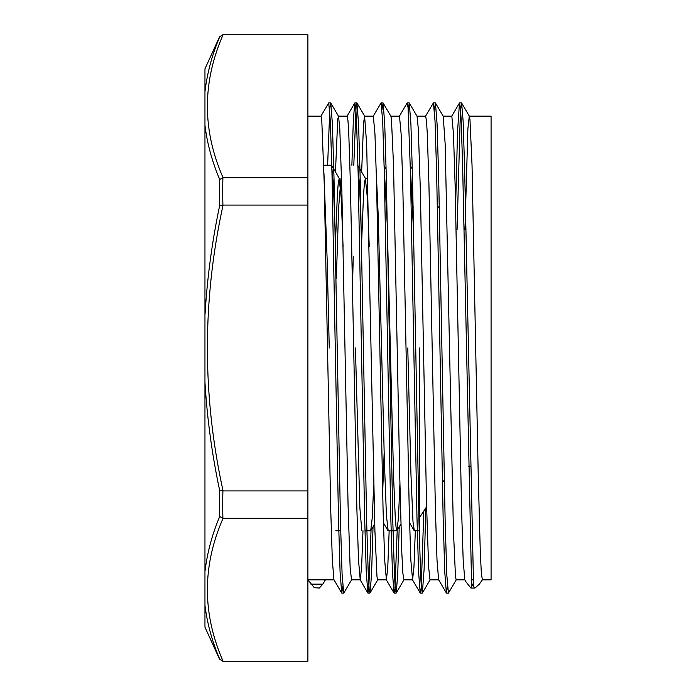 <?xml version="1.0" encoding="UTF-8"?>
<svg xmlns="http://www.w3.org/2000/svg" width="696" height="696" viewBox="0 0 696 696"><rect width="100%" height="100%" fill="white"/><g stroke="black" fill="none" stroke-linecap="round" stroke-linejoin="round"><path stroke-width="1.04" d="M205.05 91.141C207.243 72.836 212.132 54.74 219.71 36.845L222.72 34.8L219.544 36.845L222.903 34.8L307.893 34.8L307.893 177.715L223.077 177.715C202.179 130.082 202.179 82.441 223.077 34.8M204.92 124.932C207.13 143.28 212.054 161.463 219.71 179.481L223.077 177.715M219.544 36.845L204.955 68.861L204.955 124.932M219.71 179.481A686.439 594.445 1.2 0 0 219.71 205.364L222.903 205.076A680.175 589.051 180 0 1 222.903 177.724M204.929 381.791C207.13 418.444 212.054 454.723 219.71 490.637L223.077 490.915C202.188 395.65 202.188 300.368 223.077 205.085L222.903 205.076M223.077 205.085L307.893 205.085L307.893 490.915L223.077 490.915M307.893 177.715L307.893 205.085M204.955 125.245L204.955 381.791M205.05 314.209C207.243 277.556 212.132 241.277 219.71 205.364M219.71 490.637A686.439 594.445 178.8 0 0 219.71 516.519L222.903 518.276A680.175 589.051 0 0 1 222.903 490.924M204.92 604.867C207.13 623.164 212.054 641.26 219.71 659.155L223.077 661.2C202.179 613.567 202.179 565.926 223.077 518.285L222.903 518.276M223.077 518.285L307.893 518.285L307.893 661.2L223.077 661.2M307.893 490.915L307.893 518.285M204.955 382.382L204.955 604.859M205.05 571.068C207.243 552.72 212.132 534.537 219.71 516.519M222.72 661.2L219.544 659.155L222.72 661.2M204.955 605.172L204.955 627.139L219.544 659.155M204.955 163.49L204.955 348M464.954 229.802L467.895 128.699L469.269 116.162L469.957 119.294L472.027 165.03L478.222 474.82L480.292 551.919L481.319 572.721L482.354 579.846L479.361 584.135L474.968 588.024L474.028 587.407L473.532 585.223L464.606 167.701L463.118 121.043L461.631 102.991L460.395 111.551L457.063 229.802M473.532 585.249L471.61 585.249L470.931 588.05L466.129 582.039M456.306 579.725L448.424 593.114L446.797 574.783L445.179 522.565L438.697 178.437L437.079 123.949L435.452 102.956L434.374 109.376M425.83 507.967L424.108 569.241L422.376 593.009L421.437 588.485L420.628 574.809L419.009 522.565L412.528 178.402L410.91 123.94L409.283 102.991L408.204 109.35M399.217 526.907L397.712 574.661L396.198 593.044L395.276 588.485L394.458 574.809L392.84 522.609L386.358 178.62L384.74 124.097L383.122 102.991L382.034 109.35M373.047 526.881L371.542 574.67L370.028 593.009L369.106 588.52L368.288 574.783L366.67 522.565L360.189 178.437L358.57 123.949L356.944 102.956L356.065 106.958L353.794 165.23M351.637 579.725L343.746 593.114L342.119 574.809L340.501 522.565L334.019 178.402L332.401 123.94L330.774 102.991L329.895 106.923L327.616 165.23M471.61 585.223L462.596 164.004L461.091 118.685L460.334 106.836L459.464 102.991L457.542 131.796L455.619 205.955M447.458 586.65L446.38 593.009L444.753 571.903L443.135 517.38L436.653 173.391L435.035 121.191L433.417 102.86L425.526 116.241M423.847 510.977L421.21 587.711L420.21 593.009L418.592 572.06L416.974 517.598L410.492 173.434L408.056 107.515L407.125 102.991L399.356 116.276M397.207 530.335L394.928 589.016L394.04 593.044L392.422 572.051L390.804 517.563L384.322 173.434L382.696 121.217L381.077 102.886L373.186 116.276M371.046 530.308L368.758 589.016L367.871 593.009L366.253 571.903L364.626 517.38L358.144 173.391L356.526 121.191L355.717 107.515L354.786 102.956L353.333 120.269L351.871 165.23M342.78 586.65L341.701 593.009L340.083 572.06L338.465 517.598L331.983 173.434L330.356 121.191L328.738 102.886L320.847 116.276M335.472 171.982L337.734 119.294L338.543 116.276L339.796 128.699L341.866 190.965L348.061 505.035L350.131 567.301L351.506 579.838L360.171 579.846M361.642 171.964L363.556 123.27L364.591 116.136L366.661 144.081L374.918 530.97L376.988 576.706L377.676 579.838L386.402 579.846L384.671 560.141L383.061 509.428L376.588 184.057L374.953 133.815L373.317 116.162L364.591 116.154M383.122 102.991L390.891 116.276L391.448 119.294L393.518 165.03L399.713 474.82L401.783 551.919L402.81 572.73L403.897 579.846M412.998 212.002L413.137 205.955M409.283 102.991L417.052 116.276L418.305 128.699L420.375 190.965L426.57 505.035L428.64 567.301L430.015 579.838L438.68 579.846M439.246 208.365L439.306 205.946M435.452 102.956L443.221 116.241L445.162 144.081L453.427 530.97L455.497 576.706L456.185 579.838L464.806 579.846M325.337 579.846L307.893 579.846L314.305 587.702L319.316 588.05L322.831 584.135L325.337 579.846L334.002 579.846M335.446 243.182L337.325 195.532L338.265 182.822L339.204 178.507L341.231 198.082L343.076 246.619M361.607 243.174L363.495 195.515L364.434 182.831L365.374 178.498L367.401 198.125L369.254 246.68M339.378 178.654L331.6 165.37L333.401 184.997L335.194 234.5M352.541 284.89L353.255 256.615M365.548 178.646L357.779 165.352L359.571 185.058L361.363 234.578M370.698 530.761L372.299 517.406L373.743 483.99M384.131 165.874L387.228 224.303L393.597 477.221L395.232 516.858L396.05 527.246L397.025 530.648L398.469 517.389L399.913 483.998M410.301 165.892L413.702 234.508M336.351 278.165L338.656 207.547L340.953 178.672L341.579 179.49M367.697 177.68L367.114 178.672L367.74 179.498M382.661 492.664L384.149 452.826M414.311 530.761L413.006 521.852L410.962 474.742L407.769 348M388.185 530.77L386.437 515.684L384.392 461.631L378.267 216.743L376.301 173.313M361.816 530.648L359.875 508.002L355.43 348M329.26 348L327.172 260.191L323.962 173.339M473.21 579.846L471.296 579.846M466.19 582.143L464.78 579.733L463.179 560.132L461.57 509.428L455.097 184.057L453.461 133.815L451.826 116.162L443.178 116.154M442.708 482.398L442.534 490.045M446.38 593.018L438.611 579.725L437.001 560.01L435.4 509.324L428.927 184.075L427.292 133.806L426.474 120.626L425.604 116.154M415.329 530.77L413.946 567.223L412.571 579.838L410.84 560.141L409.231 509.455L402.758 184.057L401.122 133.789L399.487 116.162L390.821 116.154M389.16 530.77L387.776 567.223L386.402 579.864M362.99 530.77L361.607 567.257L360.232 579.838L358.492 560.01L356.891 509.324L350.419 184.075L348.783 133.806L347.965 120.626L347.095 116.154M341.71 593.009L333.932 579.725L332.331 560.141L330.722 509.455L324.249 184.057L321.796 120.617L320.978 116.162L307.893 116.154M469.269 116.154L491.08 116.154L491.08 579.846L482.354 579.846M419.549 348L419.549 530.77L414.311 530.77M471.54 584.135L473.463 584.135M322.831 584.135L310.886 584.135M474.968 588.05L470.931 588.05M461.509 102.877L459.586 102.877M435.339 102.877L433.469 102.877M409.17 102.877L407.247 102.877M383 102.877L381.077 102.877M356.83 102.877L354.908 102.877M330.661 102.877L328.738 102.877M448.424 593.122L446.501 593.122M422.255 593.122L420.332 593.122M396.085 593.122L394.162 593.122M369.915 593.122L367.993 593.122M343.746 593.122L341.823 593.122M325.467 579.733L324.058 582.143M338.543 116.276L330.774 102.982M364.713 116.241L356.944 102.956M377.798 579.725L370.028 593.009M403.967 579.759L396.198 593.044M430.145 579.725L422.376 593.009M469.4 116.276L461.631 102.991M374.726 524.018L370.855 530.622M386.132 169.119L384.131 165.691M400.896 524.036L397.025 530.648M412.302 169.119L410.301 165.7M365.374 178.507L367.297 178.507M414.155 530.622L409.587 522.809M387.985 530.639L383.418 522.827M341.527 177.689L340.953 178.672M459.473 102.982L451.695 116.276M420.219 593.009L412.441 579.725M394.049 593.044L386.271 579.759M367.871 593.009L360.102 579.725M354.795 102.956L347.017 116.241M338.474 116.154L347.147 116.154M403.845 579.846L412.571 579.846M416.982 116.154L425.656 116.154M468.225 466.198L470.148 466.198M464.032 229.802L465.955 229.802M439.359 208.53L437.375 205.529M444.248 480.057L442.386 482.876M426.613 506.784L419.549 517.493M323.736 165.23L331.444 165.23M335.803 530.77L340.709 530.77M364.956 530.77L370.698 530.77M388.142 530.77L396.868 530.77"/></g></svg>
